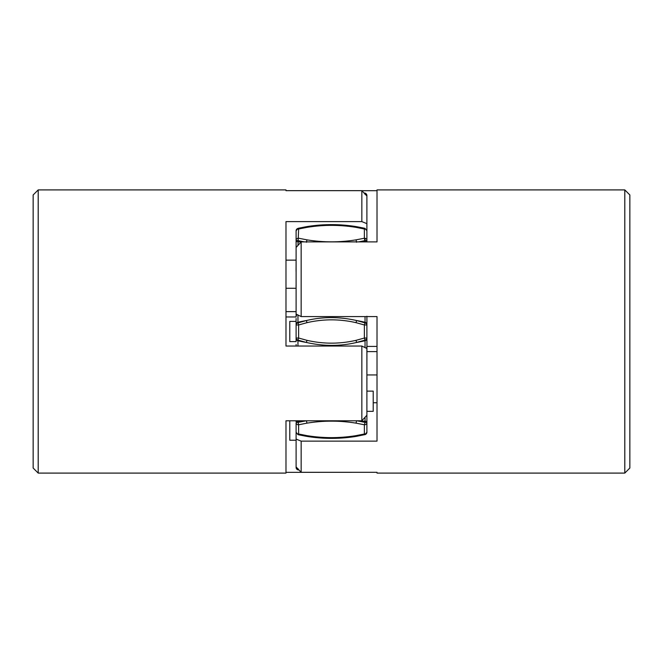 <?xml version="1.0" encoding="UTF-8"?>
<svg xmlns="http://www.w3.org/2000/svg" width="663" height="663" viewBox="0 0 663 663"><rect width="100%" height="100%" fill="white"/><g stroke="black" fill="none" stroke-linecap="round" stroke-linejoin="round"><path stroke-width="0.99" d="M289.781 420.781L289.781 440.224L296.104 440.224L296.104 466.412L296.104 439.105L296.104 466.918L301.159 472.305L301.159 441.135L296.104 439.105L296.104 422.986A2.528 1.79 0 0 0 298.632 424.776L298.632 434.008A2.528 1.79 180 0 1 296.104 432.218L296.104 431.928M297.679 468.6A2.528 1.285 180 0 1 296.104 467.415A2.528 2.528 0 0 0 298.632 469.943L297.96 468.65M296.104 467.415L296.104 466.918M296.104 420.781L296.104 421.859A2.528 0.638 0 0 1 297.96 421.245L298.632 424.776L306.936 423.151L306.439 420.74L297.96 422.372A2.528 0.638 180 0 0 296.104 422.986M296.104 340.948L296.104 338.031A2.528 2.18 0 0 0 297.96 340.127L306.439 342.464C323.602 346.351 340.31 346.351 356.561 342.464A126.418 108.972 0 0 0 365.04 340.724A2.528 2.18 0 0 0 366.896 338.619L366.896 340.707M296.104 338.619A2.528 2.18 0 0 0 297.96 340.724A126.418 108.972 180 0 0 306.439 342.464L306.936 340.326L298.632 338.031L296.104 338.031L296.104 324.969L298.632 324.969L298.632 338.031L297.96 340.127L297.96 346.028M366.896 322.044L366.896 324.381A2.528 2.18 0 0 0 365.04 322.276A126.418 108.972 180 0 0 356.561 320.536C339.398 316.649 322.69 316.649 306.439 320.536L297.96 322.873A2.528 2.18 180 0 0 296.104 324.969L296.104 322.052M624.795 189.908L624.795 473.092L629.85 468.037L629.85 194.963L624.795 189.908L377.015 189.908L377.015 241.904L301.159 241.904L296.104 247.465L296.104 278.916L296.104 240.014A2.528 0.638 0 0 0 297.96 240.628L304.367 241.904M306.439 242.26L306.936 239.849L298.632 238.224A2.528 1.79 180 0 0 296.104 240.014L296.104 230.782A2.528 1.79 0 0 1 298.632 228.992L297.96 245.459M358.633 241.904L365.04 240.628A2.528 0.638 0 0 0 366.896 240.014L366.896 230.782L366.896 240.014A2.528 1.79 180 0 0 364.368 238.224L364.368 228.992L356.064 227.368L356.561 226.754L356.064 227.368C339.688 224.699 323.312 224.699 306.936 227.368L306.439 226.754L306.936 227.368L298.632 228.992L297.96 228.42A2.528 2.445 -0 0 0 296.104 230.782L296.104 244.365M285.985 260.136L296.104 260.136L296.104 268.474L296.104 263.236M366.896 196.588L366.896 223.655L366.896 196.588M365.379 194.408A2.528 1.285 0 0 1 366.896 195.585L366.896 196.033L366.896 195.585A2.528 2.528 0 0 0 364.368 193.057L364.758 193.43M366.937 321.845L366.896 317.643M366.896 340.848L366.896 316.268M366.896 373.783L366.937 341.155M296.104 432.218L298.077 434.688L306.521 436.337C323.171 439.055 339.829 439.055 356.479 436.337L365.04 434.58A2.528 2.445 180 0 0 366.896 432.218L366.896 396.864M306.936 423.151C323.312 420.483 339.688 420.483 356.064 423.151L364.368 424.776A2.528 1.79 0 0 0 366.896 422.986A2.528 0.638 180 0 0 365.04 422.372L365.04 421.245A2.528 0.638 0 0 1 366.896 421.859L366.896 431.928M366.896 346.177L366.896 348.506L366.896 346.177M364.923 434.688L366.896 432.218A2.528 1.79 180 0 1 364.368 434.008L356.064 435.632C339.688 438.301 323.312 438.301 306.936 435.632L298.632 434.008L297.96 434.58M356.064 423.151L356.561 420.74L365.04 422.372L364.368 424.776L364.368 434.008L365.04 434.58M365.04 347.652L365.04 340.127L364.368 338.031L366.896 338.031A2.528 2.18 0 0 1 365.04 340.127L356.561 342.464L356.064 340.326C339.688 344.097 323.312 344.097 306.936 340.326M356.064 340.326L364.368 338.031L364.368 324.969L366.896 324.969A2.528 2.18 180 0 0 365.04 322.873L356.561 320.536L356.064 322.674L364.368 324.969L365.04 322.873L365.04 316.574M365.04 228.42L364.368 228.992A2.528 1.79 0 0 1 366.896 230.782L364.923 228.312L356.479 226.663C339.829 223.945 323.171 223.945 306.521 226.663L298.077 228.312L296.104 230.782M366.896 411.342L373.219 411.342L373.219 391.112L366.896 391.112M296.104 344.487L296.104 345.357M296.875 314.453L296.104 316.268L296.104 314.105L296.104 316.326M296.104 324.969L296.104 338.694M296.104 341.611L289.781 341.611L289.781 321.389L296.104 321.389M377.015 346.426L366.896 346.426M377.015 190.695L361.882 190.695M301.159 441.135L377.015 441.135L377.015 316.574L301.159 316.574L301.159 241.904M377.015 472.305L377.015 473.092L377.015 472.305L301.159 472.305M377.015 351.597L366.896 351.597M377.015 316.574L377.015 319.815M377.015 402.739L373.219 402.739M377.015 374.935L366.896 374.935M296.104 278.916L296.104 314.105L301.159 316.574M38.205 473.092L38.205 189.908L33.15 194.963L33.15 468.037L38.205 473.092L285.985 473.092L285.985 420.781L361.841 420.781L366.896 415.229L366.896 348.506L361.841 346.028L361.841 420.781M361.841 190.654L361.841 221.608L366.896 223.655L366.896 196.033L361.841 190.654L285.985 190.654L285.985 189.908L285.985 190.654M285.985 316.972L296.104 316.972M285.985 472.346L361.882 472.305M361.841 221.608L285.985 221.608L285.985 346.028L361.841 346.028M362.719 241.904A126.418 31.741 0 0 0 365.04 241.755A2.528 0.638 0 0 0 366.896 241.141L366.896 223.655M285.985 288.272L296.104 288.272M285.985 311.635L296.104 311.635M297.96 314.958L297.96 322.276A126.418 108.972 180 0 1 306.439 320.536L306.936 322.674L298.632 324.969L297.96 322.276A2.528 2.18 0 0 0 296.104 324.381M296.104 241.141A2.528 0.638 0 0 0 297.96 241.755A126.418 31.741 180 0 0 301.11 241.962M296.063 271.407L296.104 260.136M365.04 194.35L364.368 193.057M306.439 436.246L306.936 435.632L306.439 436.246M356.064 435.632L356.561 436.246M365.04 417.226L365.04 421.245A126.418 31.741 180 0 0 357.316 420.781M305.684 420.781A126.418 31.741 180 0 0 297.96 421.245M306.936 322.674C323.312 318.903 339.688 318.903 356.064 322.674M365.04 241.755L364.368 238.224L356.064 239.849C339.688 242.517 323.312 242.517 306.936 239.849M356.064 239.849L356.561 242.26M365.04 238.29L365.04 241.199M296.104 318.513L296.063 321.787M296.071 286.723L296.063 285.587M296.104 270.802L296.104 271.349M296.096 268.987L296.104 268.474M296.071 286.731L296.063 285.546M366.896 318.513L366.937 321.812M366.937 379.311L366.937 378.349M366.374 348.274L366.896 346.732M366.937 379.286L366.937 378.266M366.896 421.859L366.896 415.229M377.015 473.092L624.795 473.092M285.985 189.908L38.205 189.908"/></g></svg>
